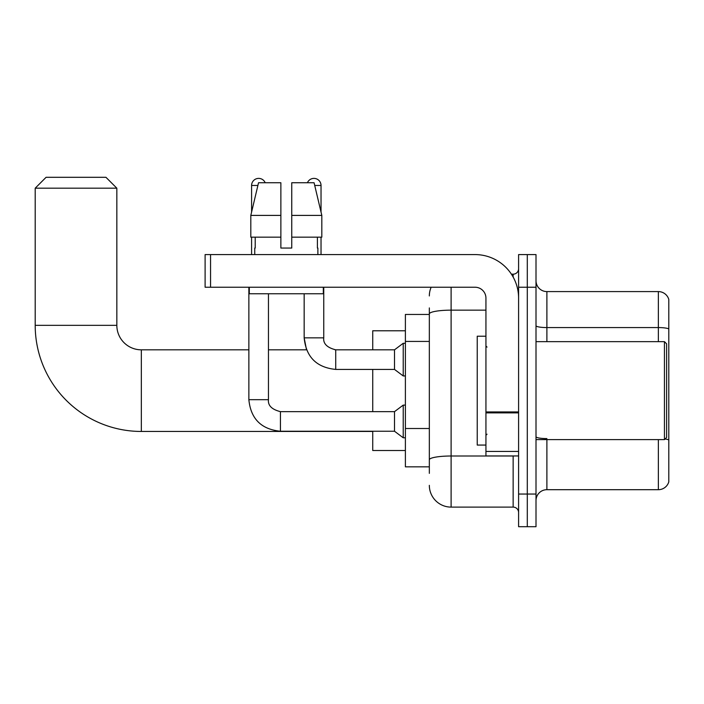 <?xml version="1.0" encoding="UTF-8"?>
<svg xmlns="http://www.w3.org/2000/svg" width="704" height="704" viewBox="0 0 704 704"><rect width="100%" height="100%" fill="white"/><g stroke="black" fill="none" stroke-linecap="round" stroke-linejoin="round"><path stroke-width="1.06" d="M429.334 314.45L405.39 314.45L405.39 466.831L429.334 466.831M429.334 473.361L429.334 307.921M518.593 494.05L518.593 526.698L527.296 526.698L527.296 494.05L527.296 526.698L536.008 526.698L536.008 494.05L527.296 494.05L527.296 287.232L527.296 494.05L518.593 494.05L518.593 287.232L527.296 287.232L527.296 254.584L527.296 287.232L536.008 287.232L536.008 494.05M536.008 287.232L536.008 254.584L518.593 254.584L518.593 287.232M451.106 287.232L451.106 507.109L513.146 507.109L513.146 455.946M511.412 274.173L513.146 274.173A5.438 5.438 0 0 0 518.593 268.734M429.334 334.902L429.334 313.931A21.771 3.784 180 0 1 451.106 310.156L485.936 310.156M518.593 512.547A5.438 5.438 0 0 0 513.146 507.109M429.334 295.944A21.771 21.771 0 0 1 431.156 287.232M451.106 507.109A21.771 21.771 0 0 1 429.334 485.338M536.008 500.579A10.886 10.886 0 0 1 546.894 489.694L658.354 489.694L658.354 439.622M668.8 299.429A10.886 10.886 0 0 0 658.354 291.588A10.886 10.886 0 0 1 668.8 299.429L668.8 481.853A10.886 10.886 0 0 1 658.354 489.694M668.8 328.926A10.886 1.892 180 0 0 658.354 327.571L658.354 291.588L546.894 291.588A10.886 10.886 0 0 1 536.008 280.702A10.886 10.886 0 0 0 546.894 291.588L546.894 341.66M291.755 248.054L280.87 248.054L291.755 248.054L280.87 248.054L291.755 248.054L291.755 182.741L314.081 182.741L321.816 215.398L321.816 237.169L291.755 237.169M307.428 182.741A7.075 7.075 0 0 1 321.033 185.46L321.033 212.08L321.816 215.398L291.755 215.398M280.87 215.398L280.87 237.169L250.809 237.169L250.809 215.398L258.535 182.741L280.87 182.741L280.87 215.398L250.809 215.398L251.592 212.08L251.592 185.46L257.893 185.46M372.733 431.455L141.328 431.455A106.128 106.128 0 0 1 35.2 325.336L35.2 188.188L46.086 177.302L105.952 177.302L116.838 188.188L35.2 188.188M141.328 431.455L141.328 349.826A24.49 24.49 0 0 1 116.838 325.336L116.838 188.188M372.733 369.415L372.733 411.646M372.733 431.244L372.733 450.507L405.39 450.507M405.39 330.774L372.733 330.774L372.733 349.826M251.592 185.46A7.075 7.075 0 0 1 265.197 182.741M248.864 287.232L248.864 399.678L268.462 399.678C267.802 405.478 271.788 409.473 280.43 411.646L394.504 411.646L394.504 431.244L280.43 431.244L280.43 411.646C271.788 409.473 267.802 405.478 268.462 399.678L268.462 293.77M394.504 411.646L403.216 405.117L403.216 437.774L405.39 437.774M251.592 237.169L251.592 254.584M268.462 349.826L306.522 349.826L304.163 337.85L306.522 349.826L304.163 337.85L306.522 349.826L304.163 337.85L323.752 337.85C323.092 343.658 327.087 347.644 335.729 349.826L394.504 349.826L394.504 369.415L335.729 369.415L335.729 349.826L335.042 349.826M394.504 349.826L403.216 343.288L403.216 375.945L405.39 375.945M321.033 237.169L321.033 254.584M518.593 455.946L485.936 455.946L485.936 411.937L518.593 411.937M518.593 298.118A43.542 43.542 0 0 0 475.05 254.584L210.549 254.584L210.549 287.232L475.05 287.232A10.886 10.886 0 0 1 485.936 298.118L485.936 411.937M210.549 287.232L205.11 287.232L205.11 254.584L210.549 254.584M254.742 248.054L255.218 248.054L254.742 248.054L254.742 254.584M317.874 248.054L317.407 248.054L317.874 248.054L317.874 254.584M317.407 237.169L317.407 248.054M280.87 237.169L280.87 248.054M255.218 248.054L255.218 237.169M249.304 287.232L249.304 293.77L323.321 293.77L323.321 287.232M321.816 237.169L321.816 215.398L314.081 182.741M258.535 182.741L250.809 215.398M664.444 341.66L666.626 343.834L666.626 437.448L664.444 439.622L664.444 341.66L536.008 341.66M485.936 336.213L477.233 336.213L477.233 445.069L485.936 445.069M429.334 341.431L405.39 341.431M429.334 428.507L405.39 428.507M515.038 455.946A5.438 0.942 0 0 1 513.146 456.007L451.106 456.007A21.771 3.784 180 0 0 429.334 459.791M513.146 277.042L513.146 274.173M546.894 439.622L546.894 489.694M658.354 341.66L658.354 327.571L546.894 327.571A10.886 1.892 0 0 1 536.008 325.679M668.8 439.956A10.886 1.892 180 0 0 665.069 438.997M546.894 438.592A10.886 1.892 -0 0 1 536.008 436.7M35.2 325.336L116.838 325.336M335.729 349.826C327.087 347.644 323.092 343.658 323.752 337.85L323.734 337.85C323.092 343.658 327.087 347.644 335.729 349.826C327.087 347.644 323.092 343.658 323.752 337.85C323.092 343.658 327.087 347.644 335.729 349.826C327.087 347.644 323.092 343.658 323.752 337.85C323.092 343.658 327.087 347.644 335.729 349.826C327.087 347.644 323.092 343.658 323.752 337.85C323.092 343.658 327.087 347.644 335.729 349.826C327.087 347.644 323.092 343.658 323.752 337.85L323.752 287.232M314.732 185.46L321.033 185.46M518.593 412.878L485.936 412.878M485.936 451.449L518.593 451.449M248.864 349.826L141.328 349.826M248.864 399.678C250.756 418.827 261.281 429.352 280.43 431.244C261.281 429.352 250.756 418.827 248.864 399.678C250.756 418.827 261.281 429.352 280.43 431.244C261.281 429.352 250.756 418.827 248.864 399.678C250.756 418.827 261.281 429.352 280.43 431.244M268.462 399.678C267.802 405.478 271.788 409.473 280.43 411.646C271.788 409.473 267.802 405.478 268.462 399.678C267.802 405.478 271.788 409.473 280.43 411.646M394.504 431.244L403.216 437.774M403.216 405.117L405.39 405.117M304.163 293.77L304.163 337.85C306.055 356.998 316.58 367.523 335.729 369.415C316.58 367.523 306.055 356.998 304.163 337.85C306.055 356.998 316.58 367.523 335.729 369.415C316.58 367.523 306.055 356.998 304.163 337.85C306.055 356.998 316.58 367.523 335.729 369.415M394.504 369.415L403.216 375.945M403.216 343.288L405.39 343.288M536.008 439.622L664.444 439.622M487.027 347.098L485.936 346.016M487.027 434.183L485.936 435.266"/></g></svg>

